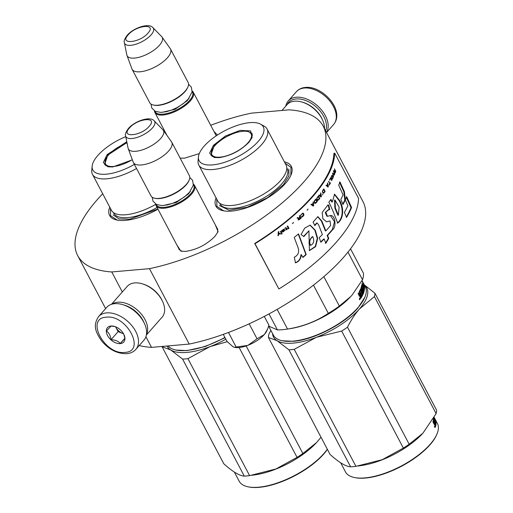 <?xml version="1.0" encoding="UTF-8"?>
<svg xmlns="http://www.w3.org/2000/svg" width="513" height="513" viewBox="0 0 513 513"><rect width="100%" height="100%" fill="white"/><g stroke="black" fill="none" stroke-linecap="round" stroke-linejoin="round"><path stroke-width="0.77" d="M213.953 131.437L217.429 135.028M215.851 135.034L216.332 135.753M215.204 224.623L218.096 231.613L215.011 236.275C206.72 244.618 196.934 249.651 185.655 251.383L180.929 251.203L176.799 244.874M217.102 228.221L217.557 228.881L217.685 232.479M199.281 153.611L184.411 158.203L180.134 158.1M284.382 161.832A42.643 17.07 152.2 0 1 291.012 174.959A42.643 17.07 152.2 0 1 231.78 211.067A42.643 17.07 152.2 0 1 223.155 210.734A42.643 17.07 152.2 0 1 216.076 197.851M157.972 209.163A42.643 17.07 152.2 0 1 125.473 220.366A42.643 17.07 152.2 0 1 116.849 220.032A42.643 17.07 152.2 0 1 109.763 207.143M210.721 125.3A138.773 55.558 152.2 0 1 251.434 113.142L289.146 109.84A138.773 55.558 152.2 0 1 323.209 126.179A138.773 55.558 152.2 0 1 279.361 205.232A138.773 55.558 152.2 0 1 149.469 268.658L111.757 271.954A138.773 55.558 152.2 0 1 77.694 255.621A138.773 55.558 152.2 0 1 102.722 193.786M181.871 251.357L178.986 249.222L178.691 248.465M180.627 158.171L180.063 157.972M145.916 336.746L151.521 347.372A138.773 55.558 152.2 0 1 139.183 345.57M111.757 271.954L122.312 291.974M149.469 268.658L189.226 344.069L151.521 347.372M323.209 126.179L362.967 201.59A138.773 55.558 152.2 0 1 319.118 280.643A138.773 55.558 152.2 0 1 189.226 344.069M285.068 163.14L290.967 167.353L290.833 175.382M223.617 210.824L216.903 206.406L216.762 199.153M117.31 220.122L110.596 215.704L110.449 208.451M193.433 184.167A21.706 8.689 152.2 0 1 194.542 185.437A21.706 8.689 152.2 0 1 191.522 194.151A21.706 8.689 -27.8 0 1 171.502 206.617A21.706 8.689 -27.8 0 1 156.138 205.687A21.706 8.689 -27.8 0 1 155.721 204.052M193.388 184.699A21.091 8.445 152.2 0 1 190.791 193.683A21.091 8.445 -27.8 0 1 170.656 206.014A21.091 8.445 -27.8 0 1 156.183 204.315M189.214 180.012L188.938 180.679A21.091 8.445 152.2 0 1 186.155 184.885A21.091 8.445 -27.8 0 1 155.381 198.371L154.669 198.223A21.706 8.689 -27.8 0 0 186.347 184.347A21.706 8.689 152.2 0 0 189.214 180.012A21.706 8.689 152.2 0 0 189.374 175.638L171.746 142.204A21.706 8.689 152.2 0 1 168.726 150.912A21.706 8.689 -27.8 0 1 148.706 163.384A21.706 8.689 -27.8 0 1 133.342 162.448A21.706 8.689 -27.8 0 1 133.156 162.025L128.224 148.603A19.802 7.926 -27.8 0 0 141.947 149.995A19.802 7.926 -27.8 0 0 160.678 138.465A19.802 7.926 152.2 0 0 163.211 130.161L171.502 141.806A21.706 8.689 152.2 0 1 171.746 142.204M133.342 162.448L150.969 195.883A21.706 8.689 -27.8 0 0 154.669 198.223M154.208 120.844C150.162 115.765 134.541 121.158 128.397 128.519C125.813 132.072 124.89 134.534 125.627 135.913A16.262 6.509 -27.8 0 0 136.554 137.599A16.262 6.509 -27.8 0 0 152.393 127.993A16.262 6.509 -27.8 0 0 154.208 120.844L162.884 129.763A19.802 7.926 152.2 0 1 163.211 130.161M125.627 135.913L128.09 148.11A19.802 7.926 -27.8 0 0 128.224 148.603M192.183 90.987A21.706 8.689 152.2 0 1 193.298 92.257A21.706 8.689 152.2 0 1 190.272 100.965A21.706 8.689 -27.8 0 1 170.258 113.431A21.706 8.689 -27.8 0 1 154.894 112.501A21.706 8.689 -27.8 0 1 154.471 110.866M192.144 91.519A21.091 8.445 152.2 0 1 189.547 100.503A21.091 8.445 -27.8 0 1 169.412 112.834A21.091 8.445 -27.8 0 1 154.939 111.135M187.97 86.825L187.687 87.492A21.091 8.445 152.2 0 1 184.904 91.705A21.091 8.445 -27.8 0 1 154.131 105.191L153.425 105.043A21.706 8.689 -27.8 0 0 185.103 91.16A21.706 8.689 152.2 0 0 187.97 86.825A21.706 8.689 152.2 0 0 188.13 82.452L170.502 49.017A21.706 8.689 152.2 0 1 167.475 57.725A21.706 8.689 -27.8 0 1 147.462 70.198A21.706 8.689 -27.8 0 1 132.097 69.268A21.706 8.689 -27.8 0 1 131.905 68.838L126.98 55.423A19.802 7.926 -27.8 0 0 140.697 56.808A19.802 7.926 -27.8 0 0 159.428 45.285A19.802 7.926 152.2 0 0 161.967 36.974L170.258 48.62A21.706 8.689 152.2 0 1 170.502 49.017M132.097 69.268L149.725 102.703A21.706 8.689 -27.8 0 0 153.425 105.043M152.957 27.657C148.911 22.585 133.297 27.971 127.153 35.333C124.569 38.885 123.646 41.348 124.383 42.726A16.262 6.509 -27.8 0 0 135.31 44.413A16.262 6.509 -27.8 0 0 151.149 34.807A16.262 6.509 -27.8 0 0 152.957 27.657L161.633 36.577A19.802 7.926 152.2 0 1 161.967 36.974M124.383 42.726L126.839 54.923A19.802 7.926 -27.8 0 0 126.98 55.423M267.331 329.66L266.978 330.494A20.154 8.067 -27.8 0 1 264.445 334.373L264.195 334.662A20.154 8.067 -27.8 0 1 248.093 345.249L247.651 345.416A20.154 8.067 152.2 0 1 238.981 347.564A20.154 8.067 152.2 0 1 234.903 347.404A20.154 8.067 152.2 0 1 234.55 347.327M233.043 346.756A20.154 8.067 152.2 0 1 232.851 346.647L234.358 347.288L247.651 345.416M235.101 329.878L242.7 326.698M223.283 334.38L226.983 341.389L232.851 346.647M228.471 332.469L236.051 346.852M248.093 345.249L257.032 338.766L264.195 334.662M249.151 323.818L257.032 338.766M264.445 334.373L267.6 329.045L268.94 325.216L264.298 316.412M135.836 349.379L143.929 340.177A24.81 15.679 -138.7 0 0 144.525 323.677L144.198 322.966A23.566 14.896 -138.7 0 0 143.499 321.536A23.566 14.896 -138.7 0 0 123.71 304.94L122.96 304.709A24.81 15.679 -138.7 0 0 114.7 303.683A24.81 15.679 -138.7 0 0 106.672 307.409L98.573 316.611C92.186 326.255 96.399 333.097 101.715 341.055C109.102 349.674 117.445 353.88 126.756 353.681C130.494 353.354 133.521 351.924 135.836 349.379A24.81 15.679 -138.7 0 0 132.174 326.05A24.81 15.679 -138.7 0 0 106.601 312.885A24.81 15.679 -138.7 0 0 98.573 316.611M144.525 323.677A24.81 15.679 -138.7 0 0 143.787 322.177A24.81 15.679 -138.7 0 0 122.96 304.709M106.338 317.207C84.895 317.945 104.601 355.31 124.896 352.399C146.34 351.661 126.634 314.289 106.338 317.207M110.981 326.005A10.856 6.861 -138.7 0 0 107.531 335.508A10.856 6.861 -138.7 0 0 120.26 343.601A10.856 6.861 -138.7 0 0 124.031 334.752A10.856 6.861 -138.7 0 0 114.591 326.454A10.856 6.861 -138.7 0 0 110.981 326.005M114.983 326.582L111.084 326.031L106.447 330.988C108.961 332.777 110.487 335.675 111.039 339.696C115.098 339.83 118.17 341.081 120.266 343.447L124.903 338.484L123.832 334.341M120.266 343.447L124.864 338.214M111.039 339.696L118.125 331.642L123.575 333.854M123.55 333.809A9.305 5.88 -138.7 0 1 122.735 333.514A9.305 5.88 -138.7 0 1 115.829 327.288A9.305 5.88 -138.7 0 1 115.585 326.807L118.125 331.642M287.184 104.511A23.566 14.896 41.3 0 1 296.174 98.945A23.566 14.896 41.3 0 1 323.806 116.515A23.566 14.896 41.3 0 1 325.652 130.815M285.812 106.069A24.81 15.679 41.3 0 1 288.248 100.946A24.81 15.679 41.3 0 1 296.277 97.22A24.81 15.679 41.3 0 1 325.37 115.714A24.81 15.679 41.3 0 1 326.486 132.399M281.938 110.475L287.036 104.678A23.258 14.697 41.3 0 1 294.558 101.183A23.258 14.697 41.3 0 1 302.304 102.145L303.241 102.433A21.706 13.716 41.3 0 1 321.471 117.721A21.706 13.716 41.3 0 1 322.113 119.035L322.523 119.933A23.258 14.697 41.3 0 1 324.472 128.571M302.304 102.145A23.258 14.697 41.3 0 1 321.831 118.522A23.258 14.697 41.3 0 1 322.523 119.933M143.941 322.414A21.706 13.716 -138.7 0 0 143.063 320.574A21.706 13.716 -138.7 0 0 124.287 305.126M146.462 334.508A23.258 14.697 -138.7 0 0 145.012 319.573A23.258 14.697 -138.7 0 0 117.74 302.234A23.258 14.697 -138.7 0 0 111.969 304.171M146.365 335.06L162.127 317.137A23.258 14.697 -138.7 0 0 162.692 301.67L162.281 300.772A21.706 13.716 -138.7 0 0 161.633 299.457A21.706 13.716 -138.7 0 0 143.409 284.176L142.467 283.881A23.258 14.697 -138.7 0 0 134.727 282.919A23.258 14.697 -138.7 0 0 127.198 286.414L111.436 304.337M162.692 301.67A23.258 14.697 -138.7 0 0 161.999 300.259A23.258 14.697 -138.7 0 0 142.467 283.881M132.348 159.832L112.674 166.962L107.845 166.776L103.318 162.518L107.102 154.618L126.801 141.723M225.06 337.734L205.322 346.506L187.027 350.603L175.94 350.058A51.941 20.796 152.2 0 1 168.065 345.922M224.906 337.451A51.941 20.796 152.2 0 1 186.45 350.462A51.941 20.796 152.2 0 1 175.94 350.058M125.775 136.631A36.282 14.524 -27.8 0 0 97.861 155.433A36.282 14.524 152.2 0 0 92.135 166.199L91.756 170.31A38.61 15.454 152.2 0 0 92.468 174.337A38.61 15.454 152.2 0 0 136.541 168.52M108.217 166.847L104.588 164.416L107.826 155.086L126.968 142.543M134.38 164.423A36.282 14.524 152.2 0 1 92.135 166.199M155.74 204.328A38.61 15.454 152.2 0 1 137.016 212.485A38.61 15.454 152.2 0 1 111.417 210.285L92.468 174.337M157.876 208.977L129.654 219.192L118.965 218.904L113.117 214.87M162.114 346.442A58.924 23.592 152.2 0 0 162.095 346.756L170.816 350.026A52.717 21.104 -27.8 0 0 186.847 352.418A52.717 21.104 -27.8 0 0 210.106 346.589L187.918 358.638L249.607 475.641L275.93 468.978L297.04 457.359A58.924 23.592 -27.8 0 0 302.869 453.524L246.157 345.954M167.039 346.012A52.717 21.104 152.2 0 0 170.816 350.026L182.596 359.1A58.924 23.592 -27.8 0 0 185.199 358.933A58.924 23.592 -27.8 0 0 187.918 358.638M327.32 449.202A51.941 20.796 -27.8 0 1 258.546 487.209A51.941 20.796 152.2 0 1 248.036 486.805L248.747 486.952A51.326 20.546 152.2 0 0 259.129 487.35A51.326 20.546 -27.8 0 0 327.397 449.343M162.095 346.756L223.79 463.765C232.645 471.71 239.475 475.827 244.284 476.109L182.596 359.1M227.265 341.696L210.106 346.589A52.717 21.104 -27.8 0 0 225.848 339.234M321.023 437.249L316.547 442.572L302.869 453.524M239.148 347.545L297.04 457.359M249.607 475.641A58.924 23.592 -27.8 0 1 246.894 475.936A58.924 23.592 152.2 0 1 244.284 476.109M251.998 475.295L256.07 474.672A51.941 20.796 -27.8 0 0 316.149 442.995M248.036 486.805A51.941 20.796 152.2 0 1 239.186 481.207L234.383 472.095M132.29 159.678A22.245 8.907 152.2 0 1 105.018 161.967A22.245 8.907 152.2 0 1 108.551 154.958A22.245 8.907 -27.8 0 1 127.038 142.89M249.004 142.21C240.526 150.745 230.517 155.894 218.987 157.664L214.152 157.478L209.631 153.227L213.414 145.326L225.387 136.054L240.071 130.373L250.626 130.918L252.152 137.446L249.004 142.21M363.858 283.997L365.294 286.709A51.941 20.796 152.2 0 1 364.91 297.181L357.856 308.089C344.345 324.004 313.417 339.927 293.34 341.305L282.246 340.76A51.941 20.796 152.2 0 1 273.397 335.162L268.652 326.165M364.91 297.181A51.941 20.796 152.2 0 1 358.055 307.55A51.941 20.796 152.2 0 1 292.756 341.164A51.941 20.796 152.2 0 1 282.246 340.76M269.004 313.918L277.443 329.923L268.671 326.101M277.155 309.384L287.524 329.045A57.373 22.97 152.2 0 1 286.568 329.192A57.373 22.97 152.2 0 1 277.443 329.923M347.961 252.12L362.511 279.72L352.078 295.071L350.36 296.95A51.941 20.796 152.2 0 1 290.281 328.628L286.568 329.192M362.082 280.649L362.415 281.509M362.518 281.457A51.941 20.796 152.2 0 1 362.665 281.733A51.941 20.796 152.2 0 1 363.428 283.792L363.3 283.856M363.428 283.792L361.947 280.752M362.043 280.579A51.941 20.796 152.2 0 1 362.505 281.817L362.396 281.868M362.71 281.817A51.941 20.796 152.2 0 1 362.762 281.906A51.941 20.796 152.2 0 1 363.512 283.92L364.416 285.901A51.941 20.796 152.2 0 0 363.608 283.516L363.435 283.612M363.121 282.689L363.602 283.522M364.07 284.394L363.608 283.516M361.498 291.628L361.979 292.538A51.941 20.796 152.2 0 1 361.453 293.68L360.966 292.75A51.941 20.796 152.2 0 0 361.511 291.608L360.812 290.473A51.941 20.796 152.2 0 1 359.94 292.243L362.005 296.373L361.473 296.508A51.326 20.546 152.2 0 1 360.536 298.117L359.754 295.725L359.389 295.802M359.754 295.725L359.183 295.565L359.754 295.725M358.234 293.385L358.959 294.77L359.857 294.763L358.549 292.878A51.941 20.796 152.2 0 1 358.125 293.551L359.183 295.565M358.959 294.77L359.331 294.885L358.959 294.77M360.421 289.319L360.851 289.191L360.536 289.056A51.941 20.796 152.2 0 1 359.254 291.673L360.241 294.103L359.857 294.763M360.357 289.46L360.883 290.454M360.851 289.191L362.762 292.82L362.236 292.981M362.749 289.3L363.307 289.101L363.698 289.967A51.941 20.796 152.2 0 1 363.21 291.628L361.094 287.607L360.876 288.197L362.999 292.224L362.762 292.82M363.21 291.628L362.768 291.775M362.653 289.242A51.326 20.546 152.2 0 1 362.524 289.723M363.204 289.037A51.941 20.796 152.2 0 1 362.922 290.089L362.787 290.134M361.825 284.664L361.825 284.664A51.941 20.796 152.2 0 1 361.293 286.991L362.922 290.089M361.697 285.408L362.011 286.01M361.78 284.939L362.742 286.703M363.108 285.132L363.557 284.933L364.057 285.94A51.941 20.796 152.2 0 1 364.083 287.235L361.96 283.214L363.076 285.901A51.941 20.796 152.2 0 1 362.999 286.6M363.012 286.504L363.249 286.953M363.557 284.933A51.941 20.796 152.2 0 1 363.595 286.1L363.108 285.17A51.941 20.796 152.2 0 0 363.069 284.003L364.506 286.504A51.941 20.796 152.2 0 1 364.435 289.621L364.339 289.659M363.999 287.274A51.326 20.546 152.2 0 1 364.018 287.703M364.018 288.094A51.326 20.546 152.2 0 1 363.974 289.037M361.8 286.19L362.358 285.972L364.435 289.621M361.71 286.126A51.326 20.546 152.2 0 1 361.389 287.562M362.268 285.914A51.941 20.796 152.2 0 1 361.909 287.485L362.563 288.716L362.037 288.8M362.813 287.678L362.813 287.678A51.941 20.796 152.2 0 1 362.563 288.716M362.659 288.338L363.057 289.095M362.755 287.953L363.063 287.838L364.281 290.473A51.941 20.796 152.2 0 1 362.281 295.854L361.787 294.924A51.941 20.796 152.2 0 0 362.441 293.564L361.998 292.538L361.46 292.692A51.326 20.546 152.2 0 1 361.216 293.224M363.57 290.057L363.73 290.679A51.326 20.546 152.2 0 1 362.043 295.405M360.812 290.473L360.273 290.634A51.326 20.546 152.2 0 1 359.408 292.378L359.433 292.634M359.94 292.243L359.408 292.378M362.005 296.373A51.941 20.796 152.2 0 1 360.915 298.22L360.665 298.277M359.959 292.5L359.459 292.628M360.222 294.135L360.703 295.046M361.203 295.995L361.473 296.508M364.044 287.844L363.563 286.831A51.941 20.796 152.2 0 1 363.486 287.53L363.993 288.377L364.044 287.844M363.563 286.831L363.005 287.056A51.326 20.546 152.2 0 1 362.992 287.177M360.639 296.815L360.216 296.912A51.326 20.546 152.2 0 0 360.267 296.822M360.588 296.751L360.177 295.969A51.941 20.796 152.2 0 0 360.729 295.039L361.223 295.969A51.941 20.796 152.2 0 1 360.735 296.796L360.216 296.912M360.729 295.039L360.203 295.167A51.326 20.546 152.2 0 1 359.658 296.084L360.068 296.867M360.177 295.969L359.658 296.091M359.985 298.156L360.402 298.335M360.107 298.335L359.472 299.271L359.812 298.393M359.414 299.675L359.914 299.579L359.472 299.271M360.915 298.22L360.53 298.117M361.979 280.701L362.505 281.817M362.511 279.72A57.373 22.97 -27.8 0 0 363.467 273.346L350.533 248.818M350.757 296.527L339.35 306.062A57.373 22.97 152.2 0 1 328.314 313.321C316.239 321.439 302.638 326.678 287.524 329.045M313.469 285.151L328.314 313.321M323.85 276.667L339.35 306.062M198.775 165.045L217.73 200.987A38.61 15.454 152.2 0 0 243.329 203.186A38.61 15.454 152.2 0 0 273.384 187.335A38.61 15.454 152.2 0 0 280.656 180.467A38.61 15.454 -27.8 0 0 286.036 164.974L267.081 129.032A38.61 15.454 -27.8 0 0 264.163 126.166L260.553 124.152A36.282 14.524 -27.8 0 0 204.168 146.134A36.282 14.524 152.2 0 0 198.441 156.901L198.063 161.011A38.61 15.454 152.2 0 0 198.775 165.045A38.61 15.454 152.2 0 0 226.105 166.699A38.61 15.454 152.2 0 0 261.701 144.519A38.61 15.454 -27.8 0 0 267.081 129.032M198.441 156.901A36.282 14.524 152.2 0 0 220.75 163.429A36.282 14.524 152.2 0 0 258.244 141.402A36.282 14.524 -27.8 0 0 260.553 124.152M214.53 157.549L210.901 155.118L214.139 145.788L223.553 138.087L235.582 132.425L246.259 130.68L252.043 133.425L252.005 137.785M359.433 298.22L359.831 298.656L359.504 298.451L359.542 298.951M359.69 298.168L360.158 299.053L359.709 299.143M359.921 298.822L359.902 299.162L359.921 298.822M288.857 168.969L288.934 175.921L283.388 184.712L267.497 197.704L247.202 207.252L229.196 210.195L219.429 205.572M270.877 330.378L268.915 334.091A58.924 23.592 152.2 0 0 268.408 337.458L277.129 340.728A52.717 21.104 -27.8 0 0 293.154 343.12A52.717 21.104 -27.8 0 0 316.412 337.291L294.225 349.34L355.919 466.343L382.243 459.686L403.353 448.061A58.924 23.592 -27.8 0 0 409.182 444.226L347.487 327.223A58.924 23.592 -27.8 0 1 341.664 331.052L403.353 448.061M272.506 333.476A52.717 21.104 152.2 0 0 277.129 340.728L288.902 349.802A58.924 23.592 -27.8 0 0 291.512 349.635A58.924 23.592 -27.8 0 0 294.225 349.34M437.012 433.927A51.941 20.796 -27.8 0 1 364.858 477.911A51.941 20.796 152.2 0 1 354.348 477.513L355.054 477.654A51.326 20.546 152.2 0 0 365.436 478.052A51.326 20.546 -27.8 0 0 436.73 434.594L437.012 433.927A51.941 20.796 -27.8 0 0 437.39 423.456L435.005 418.929A51.941 20.796 -27.8 0 0 434.652 418.326M268.408 337.458L330.096 454.467C338.952 462.412 345.788 466.529 350.597 466.811L288.902 349.802M341.664 331.052L316.412 337.291A52.717 21.104 -27.8 0 0 359.427 309.006C355.111 313.924 351.136 319.997 347.487 327.223M364.339 284.895L374.932 293.231A58.924 23.592 -27.8 0 1 374.426 296.597L359.427 309.006A52.717 21.104 -27.8 0 0 364.403 285.023M374.426 296.597L436.114 413.6L422.853 433.273L409.182 444.226M355.919 466.343A58.924 23.592 -27.8 0 1 353.2 466.638A58.924 23.592 152.2 0 1 350.597 466.811M358.311 465.996L362.383 465.374A51.941 20.796 -27.8 0 0 422.455 433.697M436.114 413.6A58.924 23.592 -27.8 0 0 436.621 410.233L374.932 293.231M354.348 477.513A51.941 20.796 152.2 0 1 345.493 471.909L340.69 462.797M435.454 426.598L434.178 424.136M433.972 423.86L432.908 421.846A51.941 20.796 -27.8 0 0 433.055 421.256L433.992 423.026L434.357 422.603L433.254 420.205A51.941 20.796 -27.8 0 0 433.402 418.653M433.607 423.167L434.248 423.174M433.69 423.379L433.03 421.359M434.877 421.462L434.543 420.827M433.774 419.371L433.402 418.659M433.639 418.23L435.511 421.789L433.754 418.024M433.857 417.845L435.261 420.878M435.415 420.801A51.941 20.796 -27.8 0 0 435.12 419.461L434.389 418.646M434.626 418.531A51.941 20.796 -27.8 0 1 434.838 419.371L434.8 419.39M434.838 419.371L433.915 417.742M434.133 417.345L435.223 419.39A51.941 20.796 -27.8 0 0 435.005 418.929M433.992 417.601L434.133 418.153M434.267 418.089A51.941 20.796 -27.8 0 0 434.081 417.435M435.133 419.525L435.3 420.153M435.351 421.987A51.326 20.546 -27.8 0 0 435.242 421.397M433.485 420.942L433.793 420.827A51.941 20.796 -27.8 0 0 433.895 419.32L434.543 420.468A51.941 20.796 -27.8 0 1 434.505 421.436L434.998 422.366A51.941 20.796 -27.8 0 0 435.037 421.397L435.524 422.411A51.941 20.796 -27.8 0 1 435.46 423.558L435.954 424.488A51.941 20.796 -27.8 0 0 435.499 420.051M435.037 421.397L434.588 421.583M433.895 419.32L433.338 419.551M433.293 420.487A51.326 20.546 -27.8 0 0 433.338 419.596M435.582 426.553A51.941 20.796 -27.8 0 0 435.896 424.937L435.242 424.969M435.171 426.136A51.326 20.546 -27.8 0 0 435.338 425.155M435.896 424.937L433.6 421.167M434.543 423.648L434.261 423.11M434.517 417.999L434.152 417.313A51.941 20.796 -27.8 0 1 434.165 417.351L434.389 417.819M435.152 425.2L434.755 425.348M434.851 423.533A51.941 20.796 -27.8 0 1 434.684 424.347L435.197 425.181A51.941 20.796 -27.8 0 0 435.338 424.463L434.851 423.533L434.287 423.744A51.326 20.546 -27.8 0 1 434.222 424.123M435.095 425.13L434.71 425.271M434.697 421.539L434.524 421.211M433.588 419.448L433.382 419.05M434.158 426.431L435.075 426.579L434.812 427.412L434.902 426.636M434.024 417.261L435.223 419.48M434.697 426.63L435.139 427.585L434.594 426.662M248.016 142.761A22.245 8.907 152.2 0 1 225.419 156.157A22.245 8.907 152.2 0 1 211.33 152.675A22.245 8.907 152.2 0 1 214.864 145.66A22.245 8.907 -27.8 0 1 233.242 133.63A22.245 8.907 -27.8 0 1 249.786 132.399A22.245 8.907 -27.8 0 1 248.016 142.761M334.7 153.124L333.86 153.477A138.773 55.558 152.2 0 1 254.717 243.463L278.88 288.966A139.703 55.93 -27.8 0 0 358.555 198.371L334.7 153.124A139.703 55.93 152.2 0 1 255.025 243.72L278.88 288.966M297.745 246.779C299.618 251.633 298.47 255.115 294.308 257.212L295.526 262.823C299.021 261.624 300.939 258.918 301.278 254.711L302.939 257.475A140.132 59.175 -30.9 0 0 306.216 254.519A7405.258 3557.225 -121.7 0 0 298.547 233.87A139.703 55.93 152.2 0 1 294.225 237.423L297.745 246.779M301.073 234.486L303.856 236.602L308.903 230.831L309.429 250.607L315.617 246.638L317.669 238.372L315.264 230.215L310.166 225.124L304.735 228.099L301.073 234.486M330.622 225.489A139.703 55.93 152.2 0 1 325.826 230.895L321.895 221.116L317.893 216.653L313.058 222.123L314.899 225.611L317.034 222.956L318.56 224.688L322.388 234.518A139.703 55.93 152.2 0 1 319.233 237.673L320.856 242.264A139.703 55.93 -27.8 0 0 324.165 238.981L325.864 243.329L328.756 238.417L327.57 235.429A139.703 55.93 -27.8 0 0 332.777 229.574C336.804 226.554 335.002 213.895 330.013 215.704L327.441 216.268L325.826 212.17L328.955 209.567L329.756 209.58L328.75 205.059L327.852 205.059L322.177 212.497L322.876 218.762L326.55 221.789L330.026 220.93L330.622 225.489M330.59 215.518L329.532 215.768M330.25 204.937L333.155 211.51A5126.063 3887.751 48.8 0 1 337.695 223.046C342.819 219.66 344.678 209.721 339.888 200.775L334.559 194.183L332.36 201.942L330.879 199.377A139.703 55.93 152.2 0 1 328.839 202.263L330.25 204.937M343.005 204.495A139.703 55.93 -27.8 0 0 345.307 199.903L344.409 191.657L339.991 181.948A139.703 55.93 152.2 0 1 338.708 185.148L343.056 194.882A139.703 55.93 152.2 0 1 340.863 199.345L343.005 204.495M351.578 207.508L346.705 196.729A139.703 55.93 152.2 0 1 345.332 199.955L347.891 205.739A139.703 55.93 152.2 0 1 344.422 212.311L346.531 217.474A139.703 55.93 -27.8 0 0 351.578 207.508L351.033 207.675L346.16 196.896M334.438 168.815L334.918 170.271L334.585 171.214L333.828 170.54L333.681 170.932L334.521 171.656L334.72 172.798L335.297 172.663A139.703 55.93 -27.8 0 0 335.765 171.329L334.438 168.815M334.835 173.894L333.508 171.38L334.566 173.978M334.521 174.683L332.815 173.08L332.616 173.535L333.54 176.966L332.886 173.625L334.38 175.023L334.521 174.683L332.546 173.157M332.668 178.819L333.052 177.222L332.289 175.561L331.731 175.6L331.174 176.985L332.097 179.197L332.668 178.819L332.783 177.748M331.789 180.57L330.641 177.703A139.703 55.93 152.2 0 1 329.513 179.826L329.679 180.146A139.703 55.93 -27.8 0 0 330.629 178.377L331.789 180.57M326.358 185.116L326.121 185.482L328.07 187.021L328.371 186.54L327.64 183.058L327.608 184.302A139.703 55.93 152.2 0 1 326.852 185.514L326.358 185.116M322.35 191.573L323.081 193.247L324.069 192.907A139.703 55.93 -27.8 0 0 325.127 191.426L323.806 188.912A139.703 55.93 152.2 0 1 322.748 190.394L322.35 191.573M322.773 194.023L322.549 194.959L322.773 194.023M321.401 196.453L320.843 192.939L320.702 194.209A139.703 55.93 152.2 0 1 319.721 195.459L319.182 195.068L318.881 195.447L321.003 196.954L321.401 196.453L320.599 192.978M316.848 198.185L317.457 200.326L318.56 199.974A139.703 55.93 -27.8 0 0 319.804 198.46L318.477 195.947A139.703 55.93 152.2 0 1 317.239 197.46L316.848 198.185M314.225 201.218L314.2 202.359L314.822 203.366L315.97 203.001A139.703 55.93 -27.8 0 0 317.284 201.487L315.957 198.973A139.703 55.93 152.2 0 1 314.642 200.487L314.225 201.218M308.012 209.028L307.268 210.189L308.012 209.028M289.005 228.432L287.684 225.919L287.216 226.297L288.537 228.811L289.005 228.432L287.575 226.009M282.394 230.138L281.47 230.76L282.477 232.023L283.99 231.241L284.786 230.177L282.855 231.658L284.394 229.426L283.792 229.138L282.394 230.138M329.115 184.821L329.256 185.09A139.703 55.93 -27.8 0 0 330.571 182.814L329.891 183.5L328.705 181.256L329.686 183.859L329.115 184.821M310.961 204.552L313.231 206.046L313.7 205.54L313.296 202.013L313.058 203.289A139.703 55.93 152.2 0 1 311.891 204.559L311.314 204.174L310.961 204.552M286.183 227.721L284.85 228.163L285.844 228.138L286.357 229.106L285.594 229.997L286.466 229.317L286.69 229.747L287.492 228.509L286.748 228.792L285.747 227.592M300.599 215.37L302.375 213.716L303.036 213.818L303.452 215.184L301.323 216.935L301.92 217.095L303.549 215.742L303.863 214.235L303.228 213.228L302.599 213.184L300.599 215.37M299.361 215.954L299.958 217.076L298.758 218.153L297.598 217.538L297.098 217.987L298.393 218.641L298.188 219.846L299.425 219.609A139.703 55.93 -27.8 0 0 301.105 218.083L299.778 215.569L299.361 215.954M293.494 222.437L292.583 223.585L293.494 222.437M280.823 231.254L280.412 231.562L281.74 234.075L282.144 233.768L280.823 231.254M280.656 233.768L278.713 233.126L278.809 231.568L278.315 231.934A435.428 213.151 89.8 0 1 278.008 235.717L278.508 235.352L278.662 233.684L280.162 234.133L280.656 233.768L279.662 233.434M306.216 254.519L305.863 254.454A7437.038 3570.974 -121.8 0 0 298.284 234.088M302.792 257.231A139.517 58.924 -31 0 0 305.863 254.454M301.278 254.711L300.945 254.64C300.612 258.885 298.707 261.579 295.219 262.727M303.549 236.365L308.903 230.831M309.236 250.575L315.341 246.432L317.252 238.365L314.802 230.132L309.935 225.136M325.826 230.895L325.377 230.921L321.439 221.141L317.656 216.685M328.75 205.059L327.506 205.136M326.364 221.802L330.026 220.93M329.269 209.657L328.256 205.136M327.441 216.268L326.973 216.326L325.242 212.51L328.461 209.657M332.777 229.574L332.309 229.625L334.514 221.693L330.385 215.556M327.57 235.429L327.121 235.448A139.087 55.68 -27.8 0 0 332.309 229.625M328.756 238.417L328.307 238.442L327.121 235.448M325.434 243.335L328.307 238.442M324.165 238.981L323.735 238.987A139.087 55.68 -27.8 0 1 320.747 241.956M314.655 225.149L316.784 223.001M332.36 201.942L331.853 202.039L330.571 199.82M339.888 200.775L339.362 200.91L334.296 194.273M337.201 223.123C342.389 219.506 344.146 210.048 339.362 200.91M342.806 204.02A139.087 55.68 -27.8 0 0 344.768 200.064L343.864 191.83L339.446 182.121M345.307 199.903L344.768 200.064M344.409 191.657L343.864 191.83M346.346 217.018A139.087 55.68 -27.8 0 0 351.033 207.675M335.765 171.329L335.502 171.413A139.703 55.93 152.2 0 1 335.136 172.451L334.604 172.586M334.585 171.214L333.553 170.624M334.104 175.106L334.245 174.766M332.123 175.459L331.629 175.555M332.289 175.561L331.853 175.536M332.456 175.767L332.014 175.638M332.879 176.568L332.187 175.844M333.059 177.671L331.949 178.819L331.218 177.735M331.969 180.217L330.494 177.998M331.52 180.64L331.699 180.287M330.629 178.377L330.366 178.447A139.395 55.808 -27.8 0 1 329.57 179.935M326.852 185.514L326.101 185.167M328.371 186.54L326.743 185.719L327.685 184.577L328.108 186.565L326.743 185.719M327.807 187.078L328.115 186.591L327.377 183.115M325.127 191.426L323.645 189.137M324.069 192.907L323.818 192.952A139.395 55.808 -27.8 0 0 324.876 191.471M320.766 196.992L321.157 196.492M319.721 195.459L318.945 195.1M319.804 198.46L318.323 196.139M318.56 199.974L318.323 199.999A139.395 55.808 -27.8 0 0 319.561 198.493M317.444 200.442L317.765 200.403M317.284 201.487L315.803 199.153M315.97 203.001L315.739 203.026A139.395 55.808 -27.8 0 0 317.047 201.506M314.815 203.469L315.149 203.43M307.05 210.189L307.935 209.298M288.37 228.772L288.838 228.4M284.343 229.766L284.228 229.382M283.978 230.35L284.08 229.952M283.522 230.773L283.817 230.305M282.631 231.453L283.362 230.728M283.99 231.241L284.362 230.709M283.509 231.613L283.83 231.196M282.996 231.927L283.349 231.568M329.891 183.5L328.551 181.525M329.154 184.892A139.395 55.808 -27.8 0 0 330.308 182.885M311.891 204.559L311.09 204.18M313.7 205.54L313.065 202.026M313.007 206.066L313.469 205.553M286.748 228.792L286.017 227.682M286.863 229.003L287.318 228.471M287.088 229.433L286.696 228.965M286.523 229.702L286.921 229.394M286.466 229.317L285.427 229.959M284.798 228.336L285.222 228.08M303.228 213.228L302.779 213.139M303.44 213.434L303.023 213.222M303.863 214.235L303.234 213.427M303.933 214.569L303.658 214.229M303.914 214.909L303.728 214.562M303.76 215.377L303.709 214.902M303.549 215.742L303.555 215.37M303.234 216.114L303.343 215.729M302.625 216.685L303.029 216.101M301.33 217.127L301.721 217.089M301.464 214.492L301.875 213.908M300.477 215.691L300.887 215.313M301.105 218.083L299.65 215.691M299.425 219.609L299.226 219.596A139.395 55.808 -27.8 0 0 300.907 218.07M298.149 219.923L298.476 219.949M298.758 218.153L297.405 217.525M292.404 223.559L293.449 222.674M282.144 233.768L280.726 231.325M281.579 234.031L281.99 233.723M278.713 233.126L278.655 231.517M280.162 234.133L280.502 233.716M278.662 233.684L280.008 234.082M278.508 235.352L278.508 233.633M277.86 235.666L278.354 235.3M310.384 245.304L310.314 245.291C307.184 243.213 310.5 238.481 312.346 236.615L312.744 236.634C314.533 240.764 313.847 243.662 310.698 245.336C308.89 242.303 309.576 239.398 312.75 236.634L312.346 236.615M338.388 215.139L335.387 207.996L334.989 200.012L339.138 207.181L338.388 215.139L337.881 215.236L334.88 208.098L334.566 200.108M334.482 171.624A139.395 55.808 -27.8 0 0 334.816 170.682L335.508 171.393M332.212 178.742L331.174 176.979L331.469 176.235L332.296 176.113L332.809 177.748M323.254 192.901L322.433 191.349L323.709 189.598L324.697 191.471L323.254 192.901M319.644 195.645L320.766 194.485L321.087 196.492L319.644 195.645L320.766 194.485M317.701 199.955L316.887 198.403L318.342 196.646L319.33 198.518L317.701 199.955M315.097 202.988L314.277 201.436L315.803 199.672L316.79 201.545L315.097 202.988M282.195 230.876L283.202 229.574L283.939 229.85L282.522 231.241L282.214 230.703M311.84 204.719L313.11 203.565L313.353 205.578L311.84 204.719L313.11 203.565M298.579 219.545L298.592 218.589A139.395 55.808 -27.8 0 0 299.925 217.384L300.547 218.198A139.703 55.93 152.2 0 1 299.214 219.404L298.579 219.545M335.387 207.996L334.88 208.098M335.047 172.56L334.675 172.657M334.951 172.567L334.591 172.541M334.713 171.643A139.703 55.93 -27.8 0 0 335.085 170.592M331.513 176.626L331.469 176.235M326.999 185.668L327.685 184.577M323.498 192.862L323.075 192.862M323.325 192.824L322.921 192.715M323.164 192.67L322.497 191.913M322.914 190.714L323.709 189.598M321.087 196.492L319.881 195.613M317.938 199.929L317.515 199.923M317.746 199.897L317.348 199.769M317.585 199.743L316.925 198.967M317.406 197.781L318.342 196.646M315.322 202.968L314.899 202.949M315.129 202.93L314.732 202.802M314.956 202.782L314.309 202M314.815 200.807L315.803 199.672M282.374 230.754L282.374 230.363M282.535 230.408L282.721 229.946M282.881 229.991L283.202 229.574M283.362 229.619L283.74 229.478M282.522 231.241L282.349 230.921M313.353 205.578L312.064 204.706M298.771 219.564L298.419 219.449M298.79 218.602A139.703 55.93 -27.8 0 0 300.124 217.397M190.426 191.182L188.483 193.888L176.312 202.481L163.205 205.533M149.18 126.326C158.562 116.31 137.542 118.15 129.404 128.051C120.023 138.068 141.037 136.234 149.18 126.326M189.182 98.002L187.232 100.702L175.061 109.295L161.961 112.353M147.936 33.14C157.311 23.123 136.298 24.964 128.154 34.871C118.779 44.887 139.792 43.047 147.936 33.14M288.248 100.946L296.347 91.744A24.81 15.679 41.3 0 1 304.369 88.018A24.81 15.679 41.3 0 1 329.942 101.176A24.81 15.679 41.3 0 1 333.604 124.512L326.557 132.527M157.074 207.457A37.943 15.191 152.2 0 1 113.424 212.562M286.786 167.918A37.943 15.191 -27.8 0 1 281.861 183.744A37.943 15.191 152.2 0 1 246.099 205.784A37.943 15.191 152.2 0 1 219.731 203.27M364.506 286.504L364.089 286.696M361.909 287.485L361.434 287.652M361.966 287.729L361.55 287.87M362.511 288.729L362.082 288.883M364.127 289.851L363.685 290.012M364.281 290.473L363.73 290.679M434.133 423.219L433.716 423.372M321.895 221.116L321.439 221.141M105.627 308.602L77.694 255.621M217.845 229.638L194.542 185.437M179.441 249.882L156.138 205.687M216.255 135.804L193.298 92.257M167.02 135.509L154.894 112.501M150.976 104.068L151.765 107.999L155.247 111.289L160.761 112.392L166.283 111.712L171.618 110.071L177.004 107.621L183.25 103.671L188.271 99.092L192.093 91.891L191.355 87.146L188.553 84.26M152.226 197.255L153.009 201.179L156.497 204.475L162.012 205.572L167.533 204.892L172.868 203.257L178.248 200.807L184.5 196.851L189.521 192.279L193.337 185.078L192.606 180.332L189.797 177.447M234.903 347.404L234.358 347.295M242.771 326.666L234.973 329.93M296.347 91.744C298.656 89.204 301.689 87.768 305.427 87.441C322.446 85.44 345.32 110.519 333.604 124.512M105.018 161.967L105.768 165.763M359.587 295.854L359.074 295.963M359.748 294.847L359.228 294.969M362.544 288.742L361.986 288.934M434.203 423.244L433.652 423.443M211.33 152.675L212.074 156.471M252.492 135.156L249.786 132.399M328.461 209.637L328.955 209.567M316.592 222.969L317.034 222.956M334.476 200.128L334.989 200.012"/></g></svg>
